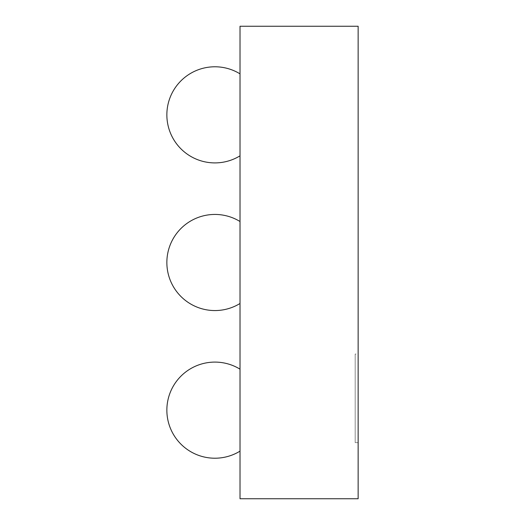 <?xml version="1.0" encoding="UTF-8"?>
<svg xmlns="http://www.w3.org/2000/svg" width="525" height="525" viewBox="0 0 525 525"><rect width="100%" height="100%" fill="white"/><g stroke="black" fill="none" stroke-linecap="round" stroke-linejoin="round"><path stroke-width="0.39" stroke-dasharray="2.62 1.97" d="M240.017 498.75L358.142 498.75L358.142 26.25L240.017 26.25L240.017 498.75M358.142 354.047L358.142 442.641L358.142 354.047L355.189 354.047L355.189 442.641L355.189 354.047M240.017 155.833L240.017 73.854L240.017 155.833A48.064 48.064 0 0 1 166.858 114.844A48.064 48.064 0 0 0 240.017 155.833A48.064 48.064 0 0 1 166.858 114.844A48.064 48.064 0 0 1 240.017 73.854A48.064 48.064 0 0 0 166.858 114.844A48.064 48.064 0 0 1 240.017 73.854M240.017 303.489L240.017 221.511L240.017 303.489A48.064 48.064 0 0 1 166.858 262.5A48.064 48.064 0 0 0 240.017 303.489A48.064 48.064 0 0 1 166.858 262.5A48.064 48.064 0 0 1 240.017 221.511A48.064 48.064 0 0 0 166.858 262.5A48.064 48.064 0 0 1 240.017 221.511M240.017 451.146L240.017 369.167L240.017 451.146A48.064 48.064 0 0 1 166.858 410.156A48.064 48.064 0 0 0 240.017 451.146A48.064 48.064 0 0 1 166.858 410.156A48.064 48.064 0 0 1 240.017 369.167A48.064 48.064 0 0 0 166.858 410.156A48.064 48.064 0 0 1 240.017 369.167M358.142 442.641L355.189 442.641"/><path stroke-width="0.79" d="M240.017 498.75L358.142 498.75L358.142 26.25L240.017 26.25L240.017 498.75M240.017 221.511A48.064 48.064 0 0 0 166.858 262.5A48.064 48.064 0 0 0 240.017 303.489M240.017 73.854A48.064 48.064 0 0 0 166.858 114.844A48.064 48.064 0 0 0 240.017 155.833M240.017 369.167A48.064 48.064 0 0 0 166.858 410.156A48.064 48.064 0 0 0 240.017 451.146"/></g></svg>
